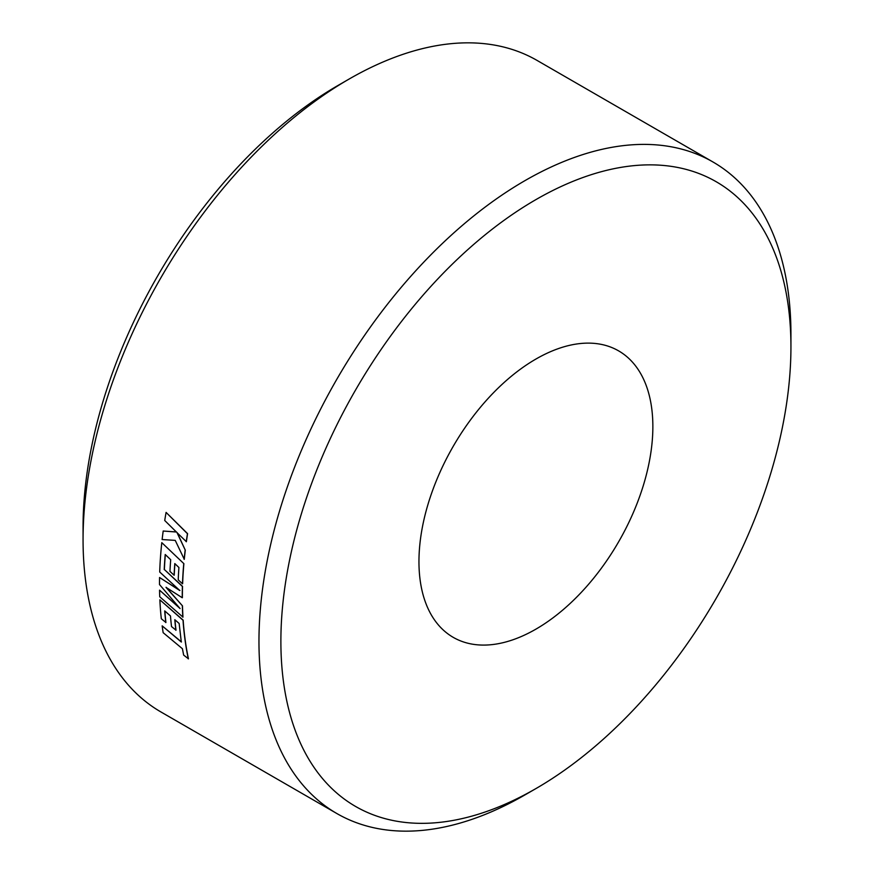 <?xml version="1.0" encoding="UTF-8"?>
<svg xmlns="http://www.w3.org/2000/svg" width="874" height="874" viewBox="0 0 874 874"><rect width="100%" height="100%" fill="white"/><g stroke="black" fill="none" stroke-linecap="round" stroke-linejoin="round"><path stroke-width="1.31" d="M524.957 794.914A376.159 217.178 -60 0 1 524.946 794.914A376.159 217.178 -60 0 1 524.957 794.914L535.915 788.588A360.667 208.231 120 0 0 535.915 788.588A360.667 208.231 120 0 0 790.937 346.869A360.667 208.231 120 0 0 535.904 199.622A360.667 208.231 120 0 0 280.882 641.341A360.667 208.231 120 0 0 535.904 788.588L524.946 794.914A376.159 217.178 -60 0 1 336.872 813.541A376.159 217.178 -60 0 1 279.21 512.12A376.159 217.178 -60 0 1 524.946 180.645A376.159 217.178 -60 0 1 713.031 162.018A376.159 217.178 -60 0 1 790.937 334.218A376.159 217.178 -60 0 1 790.883 340.642M83.063 539.782L83.063 527.131A360.667 208.231 -60 0 1 338.085 85.412A360.667 208.231 -60 0 1 338.096 85.412L349.043 79.097A376.159 217.178 120 0 0 349.043 79.086A376.159 217.178 120 0 0 83.063 539.782A376.159 217.178 120 0 0 160.969 711.982L336.872 813.541M535.904 629.149A165.394 95.495 120 0 0 643.963 483.398A165.394 95.495 120 0 0 618.606 350.867A165.394 95.495 120 0 0 535.904 359.061A165.394 95.495 120 0 0 427.856 504.811A165.394 95.495 120 0 0 453.213 637.343A165.394 95.495 120 0 0 535.904 629.149M181.442 641.92L162.16 625.86A376.344 217.287 120 0 0 163.154 632.678L182.426 648.737L183.649 655.085L188.434 658.788A376.159 217.178 120 0 1 184.982 638.479A376.159 217.178 120 0 1 183.158 620.158L159.866 599.826A376.344 217.287 120 0 0 161.308 618.759L165.918 622.496A376.159 217.178 120 0 1 164.858 611.035M174.953 619.83A376.159 217.178 120 0 0 176.002 630.187L171.512 626.56A376.344 217.287 120 0 1 170.485 615.952L164.705 610.904A376.344 217.287 120 0 0 165.787 622.583M179.29 607.649L159.56 590.169A376.344 217.287 120 0 0 159.734 596.745L182.961 617.12A376.159 217.178 120 0 1 182.491 605.89L166.136 587.273M179.924 590.442L159.571 577.506A376.344 217.287 120 0 0 159.505 584.542L180.077 608.555L159.56 590.169M161.788 542.645L183.879 563.664L161.788 542.645A376.344 217.287 120 0 0 159.898 567.248A376.344 217.287 120 0 0 159.713 572.022L179.793 590.518L159.571 577.506M183.879 563.664A376.159 217.178 120 0 0 182.622 583.723L182.491 583.799A376.344 217.287 120 0 1 183.748 563.719M174.92 563.697A376.159 217.178 120 0 0 174.221 575.168L174.09 575.234A376.344 217.287 120 0 1 174.8 563.577L178.919 567.499A376.344 217.287 120 0 0 178.22 579.844L182.491 583.799M165.328 554.619A376.159 217.178 120 0 0 164.367 569.52L182.535 586.388A376.159 217.178 120 0 0 182.382 597.663L182.24 597.74A376.344 217.287 120 0 1 182.404 586.465L164.367 569.52M185.288 550.172L177.051 532.703L186.381 541.694A376.159 217.178 120 0 1 187.582 533.653L166.082 512.404A376.344 217.287 120 0 0 164.727 520.489L176.395 532.015L163.187 531.031A376.344 217.287 120 0 0 162.127 539.542L175.237 540.383L184.283 559.316A376.159 217.178 120 0 1 185.288 550.172L177.182 532.648M176.526 531.971L163.187 531.031M713.031 162.018L537.128 60.459A376.159 217.178 120 0 0 349.054 79.086L338.085 85.412M185.146 550.227A376.344 217.287 120 0 0 184.152 559.371M187.582 533.653L187.451 533.697A376.344 217.287 120 0 0 186.249 541.749M187.451 533.697L166.082 512.404M164.225 569.586A376.344 217.287 120 0 1 165.219 554.509L170.703 559.71A376.344 217.287 120 0 0 169.949 571.388L174.09 575.234M182.491 605.89L166.005 587.35L182.24 597.74M182.349 605.977A376.344 217.287 120 0 0 182.83 617.208M175.871 630.285A376.344 217.287 120 0 1 174.8 619.699L179.148 623.479L181.311 642.019L162.16 625.86M183.158 620.158L183.027 620.245A376.344 217.287 120 0 0 184.851 638.577A376.344 217.287 120 0 0 188.303 658.898M183.027 620.245L159.866 599.826M790.937 346.869L790.937 334.218"/></g></svg>
